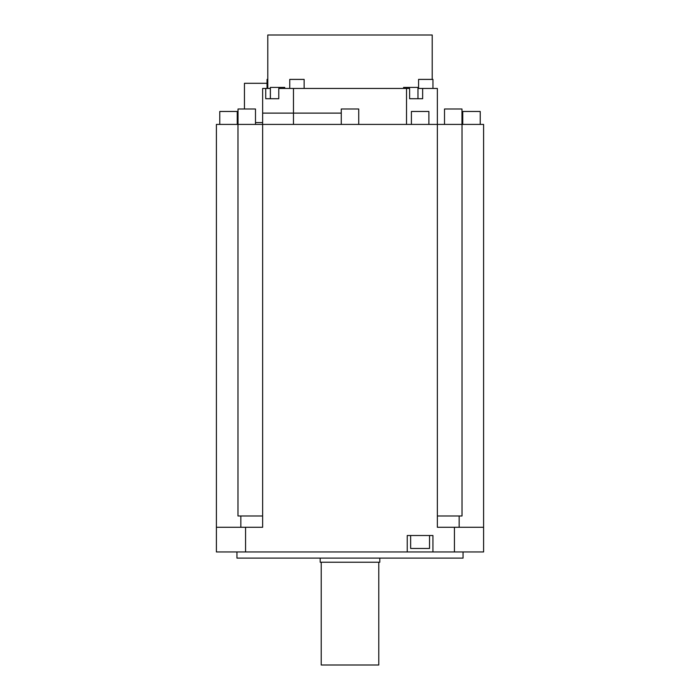 <?xml version="1.0" encoding="UTF-8"?>
<svg xmlns="http://www.w3.org/2000/svg" width="700" height="700" viewBox="0 0 700 700"><rect width="100%" height="100%" fill="white"/><g stroke="black" fill="none" stroke-linecap="round" stroke-linejoin="round"><path stroke-width="1.05" d="M236.95 551.95L236.95 558.119L463.05 558.119L463.05 551.95M216.396 527.284L262.64 527.284L262.64 124.416L216.396 124.416L216.396 551.95L483.604 551.95L483.604 527.284L437.36 527.284L437.36 88.445L417.97 88.445M437.36 515.979L462.026 515.979L462.026 124.416L483.604 124.416L483.604 527.284M462.026 124.416L262.64 124.416L262.64 113.111L293.475 113.111L262.64 113.111L262.64 88.445L270.358 88.445L270.358 98.718L278.775 98.718L265.729 98.718L265.729 88.445M237.974 124.416L237.974 515.979L262.64 515.979M407.243 551.95L407.243 535.509L432.941 535.509L432.941 551.95M245.569 527.284L245.569 551.95M454.431 551.95L454.431 527.284M410.637 535.509L410.637 548.459L429.546 548.459L429.546 535.509M237.668 124.416L238.026 122.561M262.64 122.561L255.491 122.561M244.449 108.999L244.449 83.3L267.041 83.3M483.604 535.509L483.604 551.95M422.651 88.445L422.651 98.718L409.614 98.718L409.614 88.445L406.525 88.445L406.516 124.416M406.525 88.445L293.475 88.445L293.475 113.111L341.267 113.111L293.475 113.111L293.475 124.416M293.475 88.445L278.775 88.445L278.775 98.718M409.614 98.718L410.777 98.718M417.97 98.718L417.97 87.413L403.585 87.413L403.585 88.445M432.215 79.397L432.215 35L267.785 35L267.785 88.445M284.76 88.445L284.76 87.413L270.375 87.413L270.375 98.718M304.141 88.445L304.141 79.397L289.756 79.397L289.756 88.445M267.785 79.397L267.041 79.397L267.041 88.445M432.959 88.445L432.959 79.397L418.574 79.397L418.574 88.445M237.248 124.416L237.248 111.466L219.774 111.466L219.774 124.416M462.752 124.416L462.752 111.466L480.226 111.466L480.226 124.416M428.881 124.416L428.881 111.466L411.408 111.466L411.408 124.416M358.733 124.416L358.733 108.999L341.267 108.999L341.267 124.416M255.491 124.416L255.491 108.999L238.026 108.999L238.026 124.416M461.974 124.416L461.974 108.999L444.509 108.999L444.509 124.416M379.803 558.119L379.803 562.222L320.197 562.222L320.197 558.119M378.779 562.222L378.779 665L321.221 665L321.221 562.222M240.852 527.284L240.852 515.979M459.148 515.979L459.148 527.284"/></g></svg>
